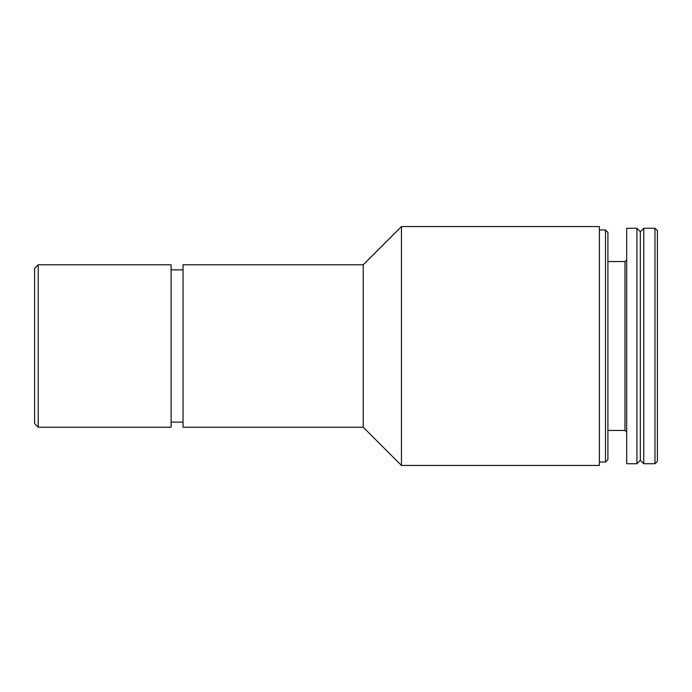 <?xml version="1.0" encoding="UTF-8"?>
<svg xmlns="http://www.w3.org/2000/svg" width="692" height="692" viewBox="0 0 692 692"><rect width="100%" height="100%" fill="white"/><g stroke="black" fill="none" stroke-linecap="round" stroke-linejoin="round"><path stroke-width="1.04" d="M38.216 264.776L34.6 268.401L34.6 423.599L38.216 427.224L171.106 427.224L171.106 264.776L38.216 264.776L38.216 427.224M171.106 269.897L183.051 269.897M363.231 427.224L363.231 264.776L183.051 264.776L183.051 427.224L363.231 427.224L401.455 465.439L599.384 465.439L599.384 226.561L401.455 226.561L401.455 465.439M363.231 264.776L401.455 226.561M599.384 229.969L605.5 229.969L605.5 462.031L599.384 462.031M605.5 229.969L607.913 232.382L607.913 459.618L605.5 462.031M607.913 261.541L624.98 261.541L624.98 430.459L626.684 432.171M626.684 259.829L624.98 261.541M626.684 228.265L626.684 463.735L636.925 463.735L636.925 228.265L626.684 228.265M636.925 228.265L640.334 231.682L640.334 460.318L636.925 463.735M643.75 228.265L643.75 463.735L654.987 463.735L654.987 228.265L643.75 228.265L640.334 231.682M654.987 228.265L657.4 230.678L657.4 461.322L654.987 463.735M171.106 422.103L183.051 422.103M607.913 430.459L624.98 430.459M640.334 460.318L643.75 463.735"/></g></svg>
